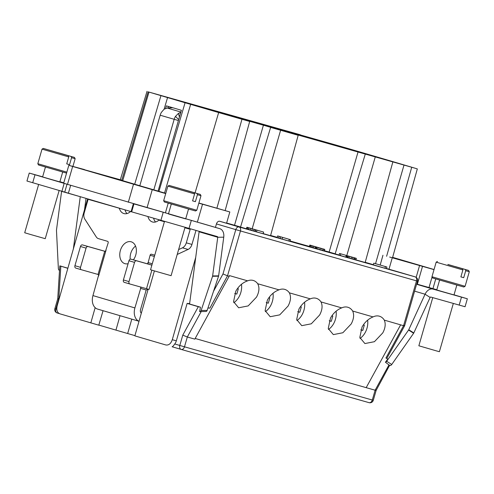 <?xml version="1.0" encoding="UTF-8"?>
<svg xmlns="http://www.w3.org/2000/svg" width="494" height="494" viewBox="0 0 494 494"><rect width="100%" height="100%" fill="white"/><g stroke="black" fill="none" stroke-linecap="round" stroke-linejoin="round"><path stroke-width="0.74" d="M434.022 269.625L389.655 257.034M87.611 198.854L57.162 305.842C56.236 309.997 57.156 312.665 59.935 313.844L98.781 325.182L103.061 310.701M98.812 325.077L115.954 330.116L120.023 315.685M134.93 335.636L115.954 330.116M148.157 289.169L134.862 335.877L165.817 344.973M324.404 250.699L329.146 252.039L358.026 152.01L414.614 168.077A297.4 1.463 16.1 0 0 395.286 162.347L390.711 161.001A164.638 0.809 16.1 0 0 373.007 155.795L364.597 153.331A323.712 1.593 16.1 0 0 347.023 148.194L300.358 134.936M392.631 257.355L434.047 269.533M200.786 223.097A6.897 4.891 -73.6 0 0 200.478 222.992A6.897 4.891 -73.6 0 0 200.447 222.979L201.157 223.202M199.774 311.591L206.251 311.473A2.069 1.426 -90.8 0 0 207.14 310.399L218.564 276.195A1.377 0.951 -90.8 0 0 218.638 275.856L223.745 237.182A8.966 6.36 106.4 0 0 219.768 228.673A8.966 6.36 106.4 0 0 219.725 228.66L64.177 183.385M131.089 211.636L68.394 193.203L70.673 185.306M417.356 284.254L432.942 288.638L435.739 278.943M432.948 288.626L436.813 289.762M454.029 294.825L467.355 298.784L433.016 289.101A8.966 6.36 106.4 0 0 425.062 294.226L408.754 329.726A1.377 0.951 122.5 0 1 408.581 330.035L386.679 361.275A2.069 1.426 122.5 0 1 385.419 362.244L389.741 365.474A2.069 1.426 122.5 0 0 391.73 364.492L413.626 333.252A1.377 0.951 122.5 0 0 413.805 332.944L430.113 297.444L425.062 294.226L414.608 291.151M416.603 284.223L417.307 284.408L422.469 266.519M456.845 285.057L453.998 294.93L442.056 291.522L436.758 289.953L439.604 280.079M467.355 298.784L465.064 306.737L430.725 297.048A0.692 0.488 106.4 0 0 430.113 297.444M198.872 203.022L229.827 211.957L226.573 223.22L219.75 221.287L239.096 226.974A3.446 2.445 106.4 0 0 235.786 229.617L240.467 230.97A3.446 2.427 -74.2 0 0 239.096 226.974L415.158 276.862A3.446 2.445 106.4 0 0 415.145 276.856L395.799 271.169A3.446 2.445 -73.6 0 1 395.818 271.175A3.446 2.445 -73.6 0 1 395.83 271.175L415.158 276.862A3.446 2.427 105.8 0 1 416.516 280.851L417.498 281.123L404.598 325.818L386.771 358.465M240.553 226.999L226.641 222.998M234.533 225.233L263.413 125.198L276.757 129.125L270.638 127.39L240.535 227.061L246.432 228.796M263.185 233.6L270.551 235.687L298.185 135.3L268.761 126.717L358.026 152.01M309.417 246.45L290.083 240.973M277.22 237.33L270.613 235.453M329.146 252.039L335.167 253.811M365.251 154.202L335.148 253.873L339.075 255.028M355.878 259.863L365.165 262.493L392.798 162.112M373.353 264.691L365.214 262.302M386.487 268.501L395.799 271.169M373.791 263.172L373.316 264.827L384.968 268.254L386.438 268.674L386.919 267.019L373.791 263.172L386.919 267.019M339.526 253.465L339.051 255.12L349.159 258.09L355.841 259.992L356.316 258.337L339.526 253.465L356.316 258.337M309.818 245.061L324.78 249.402L309.818 245.061L309.337 246.716L314.993 248.365M315.468 246.716L314.987 248.377L319.593 249.723L324.305 251.057L324.78 249.402M277.628 235.922L290.453 239.683L277.628 235.922L277.146 237.583L278.665 238.028M279.135 236.391L278.659 238.046L288.799 241.004L289.978 241.338L290.453 239.683M246.883 227.221L263.623 232.081L246.883 227.221L246.407 228.883L255.25 231.451M255.719 229.827L255.237 231.482L256.479 231.847L263.148 233.736L263.623 232.081M270.638 127.39L298.185 135.3M263.413 125.198L236.249 117.504L249.686 121.456L241.967 119.264L216.891 208.19M300.395 134.806L149.003 92.088A323.712 1.593 16.1 0 0 160.945 95.626L167.552 97.577A164.638 0.809 16.1 0 0 185.071 102.733L190.641 104.364A297.4 1.463 16.1 0 0 218.657 112.552L241.967 119.264M122.728 180.662L121.728 180.359L148.126 91.816L149.003 92.088L122.728 180.662A324.521 1.599 16.1 0 0 134.695 184.213L139.821 185.725M392.477 257.905L417.325 168.911L414.614 168.077M371.525 155.653L342.626 147.379L371.525 155.653M336.797 145.446L307.904 137.165L336.797 145.446M305.261 136.505L276.368 128.23L305.261 136.505M339.983 146.718L311.09 138.437L339.983 146.718M273.725 127.569L244.826 119.295L273.725 127.569M308.447 137.783L279.555 129.502L308.447 137.783M276.912 128.841L248.013 120.567L276.912 128.841M242.184 118.634L213.291 110.36L242.184 118.634M210.648 109.699L181.749 101.424L210.648 109.699M245.37 119.906L216.477 111.632L245.37 119.906M228.247 114.867L236.743 117.306L228.247 114.867M259.782 123.809L268.279 126.242L259.782 123.809M291.318 132.744L299.821 135.177L291.318 132.744M322.86 141.679L331.357 144.112L322.86 141.679M375.212 157.129L346.807 255.528M280.598 130.317L252.187 228.728M403.975 165.169L375.539 263.673M380.189 265.037L382.955 255.25M388.976 269.236L392.224 257.973M389.587 365.375L376.156 390.346L373.285 400.294L372.303 400.023A3.446 2.427 105.8 0 1 369.03 402.653A3.446 2.427 105.8 0 1 369.018 402.647L181.23 349.443M375.304 389.692C376.49 390.377 376.434 390.55 375.131 390.217L372.303 400.023L184.484 346.807A3.446 2.427 105.8 0 1 181.218 349.437A3.446 2.427 105.8 0 1 181.199 349.431A3.446 2.445 106.4 0 1 181.187 349.425L172.128 346.763L181.187 349.425A3.446 3.446 0 0 0 181.218 349.437L369.03 402.653A3.446 3.446 0 0 0 373.285 400.294M247.636 280.839C242.653 282.593 238.701 286.057 235.786 291.238L233.551 301.686L238.639 307.781L248.167 305.916L256.516 297.116C259.264 291.923 259.659 287.459 257.707 283.735A15.166 10.763 -73.6 0 0 253.249 280.456A15.166 10.763 -73.6 0 0 247.636 280.839L229.488 275.615L194.827 339.131L187.319 337.001L184.484 346.807L179.804 345.454A3.446 2.445 106.4 0 0 181.187 349.425M198.31 306.7L200.453 307.2L199.588 311.597A2.069 1.426 -90.8 0 0 199.885 311.634L201.182 311.615L187.319 337.001L182.78 335.136L198.31 306.7L187.133 303.409L176.333 340.841A6.897 4.86 105.8 0 1 174.753 343.966C173.542 345.744 172.659 346.677 172.11 346.757M165.743 344.954C168.707 345.46 170.893 343.707 172.289 339.693L195.723 257.368M95.157 307.663L90.816 322.922M84.406 169.714L120.32 179.76M58.675 299.179C57.39 298.784 57.434 298.623 58.798 298.685L55.822 309.003A3.446 2.445 106.4 0 0 57.205 312.974A3.446 2.445 106.4 0 0 57.218 312.98L59.286 313.585L57.205 312.974A3.446 3.446 0 0 1 54.865 308.713L56.841 309.3M59.688 267.581L59.823 265.852L67.839 268.335M57.736 298.765L54.865 308.713M59.823 265.852L67.869 268.217M61.602 191.252A0.692 0.488 -73.6 0 1 61.596 191.357L56.489 230.031A1.377 0.951 -90.8 0 0 56.477 230.389L58.36 268.508A2.069 1.426 -90.8 0 0 59.508 270.409L59.515 270.409M73.371 248.89L80.238 196.84A0.692 0.488 106.4 0 0 80.244 196.686M84.536 209.654L86.024 198.384M59.898 181.712L63.578 182.755A8.966 6.36 -73.6 0 1 63.621 182.768A8.966 6.36 -73.6 0 1 63.664 182.78M42.632 176.821L29.239 173.067L64.152 183.379L63.658 183.212L68.82 165.329L84.449 169.559M62.689 172.029L59.842 181.903L47.893 178.495L42.601 176.926L45.448 167.052M185.732 218.762L195.692 221.633M168.219 203.151L165.41 212.865L134.01 203.917M165.41 212.865L168.503 213.741M188.541 209.03L185.688 218.904L173.746 215.495L168.448 213.927L171.301 204.053M198.835 203.17L229.827 211.957M121.771 180.224L120.308 179.797L147.027 91.347M139.814 185.75L158.08 191.098A165.447 0.815 16.1 0 0 158.945 191.351L164.539 192.993A298.209 1.47 16.1 0 0 165.78 193.358M165.712 193.599L68.82 165.329M158.08 191.098L181.384 110.273A164.712 0.809 16.1 0 1 166.361 105.852L165.607 108.34M172.801 107.748L167.225 108.032L164.15 109.168L161.433 112.299A8.966 6.36 106.4 0 0 160.173 115.213L139.808 185.775M177.21 254.453L188.103 249.433A6.897 4.86 -74.2 0 0 191.95 244.437L195.859 230.926M141.321 313.184A3.446 2.445 -73.6 0 1 140.549 309.528L146.193 289.99L148.496 289.231M126.977 213.575A10.794 7.608 105.8 0 1 125.081 210.117M155.567 221.979A10.794 7.608 105.8 0 1 153.615 218.305M135.547 246.092A11.374 8.015 -74.2 0 0 130.737 253.416A11.374 8.015 -74.2 0 0 130.194 259.202M128.088 263.703A11.374 8.015 105.8 0 1 124.97 263.685A11.374 8.015 105.8 0 1 120.382 250.477A11.374 8.015 105.8 0 1 131.176 241.794A11.374 8.015 105.8 0 1 135.764 255.003A11.374 8.015 105.8 0 1 133.392 259.85M159.457 220.077L158.889 220.12A10.794 7.608 105.8 0 1 152.516 221.985A10.794 7.608 105.8 0 1 147.947 216.638M178.612 249.594L182.447 247.834A6.897 4.86 -74.2 0 0 186.3 242.838L190.202 229.327A0.692 0.488 106.4 0 0 190.221 228.901M129.811 283.976L124.241 282.34A2.069 1.47 -73.6 0 1 124.229 282.333A2.069 1.47 -73.6 0 1 123.401 279.95L128.946 260.739A2.069 1.47 -73.6 0 1 130.935 259.152L147.805 263.932L150.102 255.262A1.377 0.969 105.8 0 1 151.405 254.212L154.752 255.194M88.16 199.014A0.692 0.488 -73.6 0 1 88.123 199.31L84.221 212.828A6.897 4.86 -74.2 0 0 84.82 219.126L96.274 236.941A6.897 4.86 -74.2 0 0 98.423 238.633L107.599 241.331A1.377 0.969 105.8 0 1 108.149 242.931L105.438 251.477L88.049 246.543A2.069 1.47 106.4 0 0 86.067 248.13L80.522 267.34A2.069 1.47 106.4 0 0 81.349 269.73L98.744 274.658L92.946 295.591A11.72 8.318 106.4 0 0 97.645 309.108A11.72 8.318 106.4 0 0 97.701 309.121L139.018 321.267A11.72 8.318 -73.6 0 1 134.899 307.929L141.068 287.107M130.558 211.475A10.794 7.608 105.8 0 1 123.92 213.575A10.794 7.608 105.8 0 1 119.431 208.517L118.714 207.999M153.807 189.887L174.172 119.332A8.966 6.36 -73.6 0 1 175.438 116.417L178.445 113.373L180.736 112.508M195.852 230.926A8.966 6.36 106.4 0 0 195.957 230.525M154.4 270.91L149.065 289.41L129.836 283.982A2.069 1.47 -73.6 0 1 129.823 283.982A2.069 1.47 -73.6 0 1 128.996 281.592L134.541 262.382A2.069 1.47 -73.6 0 1 136.523 260.795L151.88 265.148M105.506 251.452L82.455 244.901A2.069 1.47 106.4 0 0 80.473 246.487L74.927 265.698A2.069 1.47 106.4 0 0 75.755 268.081A2.069 1.47 106.4 0 0 75.767 268.088L81.337 269.724M88.123 199.31L125.099 209.876M68.4 193.191L26.948 181.02L29.239 173.067M199.885 311.634A2.069 1.426 -90.8 0 0 201.138 310.485L212.562 276.282A1.377 0.951 -90.8 0 0 212.636 275.942L217.737 237.268A0.692 0.488 106.4 0 0 217.434 236.614L131.077 211.673L133.368 203.732M133.948 203.899L131.651 211.846M219.75 221.287A3.446 2.445 -73.6 0 0 216.44 223.93L215.44 227.401M199.057 231.408A0.692 0.488 -73.6 0 1 199.094 231.785L189.566 303.995L200.453 307.2M207.949 307.978L209.876 308.133L207.974 307.892M187.133 303.409L189.622 303.582M209.876 308.133L227.524 275.819L222.985 273.954L235.786 229.617L216.44 223.93M257.707 283.735L278.987 289.848A15.166 10.763 -73.6 0 1 284.791 289.391A15.166 10.763 -73.6 0 1 289.361 292.837L310.343 298.87A15.166 10.763 -73.6 0 1 316.327 298.327A15.166 10.763 -73.6 0 1 321.014 301.933L341.706 307.886A15.166 10.763 -73.6 0 1 347.869 307.262A15.166 10.763 -73.6 0 1 352.654 311.035L373.069 316.907A15.166 10.763 -73.6 0 1 379.404 316.203A15.166 10.763 -73.6 0 1 384.295 320.131L403.573 325.7L416.516 280.851L240.467 230.97L227.524 275.819L229.284 276.313M278.987 289.848C274.09 291.651 270.212 295.097 267.347 300.185L265.117 310.633L270.199 316.722L279.734 314.863L288.076 306.058C290.781 300.963 291.207 296.554 289.361 292.837M310.343 298.87C305.533 300.71 301.723 304.131 298.913 309.127L296.684 319.575L301.766 325.67L311.3 323.805L319.643 315.005C322.298 309.997 322.755 305.644 321.014 301.933M341.706 307.886C336.976 309.769 333.234 313.165 330.48 318.074L328.244 328.522L333.333 334.611L342.861 332.752L351.209 323.947C353.821 319.031 354.303 314.727 352.654 311.035M373.069 316.907C368.425 318.821 364.751 322.193 362.046 327.016L359.811 337.464L364.899 343.558L374.427 341.694L382.776 332.894C385.345 328.065 385.851 323.811 384.295 320.131M400.628 324.848L366.178 387.66L195.186 338.476M233.779 302.699A15.166 10.763 106.4 0 0 240.825 292.504A15.166 10.763 106.4 0 0 241.48 284.316M328.461 329.467A15.166 10.763 106.4 0 0 335.438 319.309A15.166 10.763 106.4 0 0 336.105 311.208M362.775 330.449L360.75 329.856L362.775 330.449L364.306 325.151L363.356 324.885M360.015 338.39A15.166 10.763 106.4 0 0 366.974 328.244A15.166 10.763 106.4 0 0 367.647 320.174M329.232 320.779L331.283 321.359L332.814 316.061L331.888 315.802M297.721 311.683L299.79 312.27L301.321 306.972L300.426 306.712M296.9 320.544A15.166 10.763 106.4 0 0 303.903 310.374A15.166 10.763 106.4 0 0 304.563 302.248M266.217 302.587L268.298 303.18L269.829 297.876L268.958 297.629M265.34 311.621A15.166 10.763 106.4 0 0 272.361 301.439A15.166 10.763 106.4 0 0 273.021 293.282M234.712 293.492L236.805 294.084L238.33 288.786L237.491 288.545M268.298 303.18L266.229 302.569M299.79 312.27L297.734 311.665M331.283 321.359L329.239 320.76M236.805 294.084L234.724 293.473M385.419 362.244L387.802 359.027L385.925 358.014L403.573 325.7C404.87 326.034 404.932 325.861 403.74 325.169M366.178 387.66L375.131 390.217L388.994 364.838M249.686 121.456L225.147 210.58M185.015 227.419L171.085 275.683L156.857 271.626L150.547 269.755L164.477 221.491M167.917 108.025L168.386 106.451M59.138 190.523L45.238 238.682L31.011 234.625L24.7 232.754L38.631 184.497M81.349 269.73A2.069 1.47 106.4 0 0 81.356 269.73L75.755 268.081M190.888 209.697L195.507 210.969L196.785 210.265L163.662 200.706L164.372 201.984L190.888 209.697M190.598 191.598L189.881 191.394C188.48 190.999 188.473 191.005 189.857 191.413L200.286 194.408L200.99 195.692L197.409 194.71L195.402 201.669L192.58 200.867L194.587 193.914L167.867 186.133L163.662 200.706M179.55 188.467L179.55 188.436C180.952 188.832 180.958 188.832 179.575 188.418L169.152 185.423L167.867 186.133M195.402 201.669L192.586 200.842M190.622 191.573L179.55 188.436C180.952 188.832 180.958 188.832 179.575 188.418M169.152 185.423L194.167 192.709L194.587 193.914M187.035 190.61L194.167 192.709M200.286 194.408L187.084 190.573M189.881 191.394C188.48 190.999 188.473 191.005 189.857 191.413L189.857 191.413M197.409 194.71L196.995 193.512M53.704 151.467L53.704 151.436C55.106 151.831 55.112 151.825 53.729 151.417L43.299 148.422L42.021 149.126L37.816 163.705L38.52 164.984L66.567 173.128M37.816 163.705L66.851 172.14M64.751 154.597L64.035 154.394C62.633 153.998 62.621 154.005 64.01 154.412L74.433 157.407L75.144 158.691L71.562 157.71L69.555 164.669L66.727 163.866L68.74 156.913L42.021 149.132M69.555 164.669L66.739 163.841M64.776 154.573L53.704 151.436C55.106 151.831 55.112 151.825 53.729 151.417M43.299 148.422L68.32 155.709L68.74 156.913M61.182 153.609L68.32 155.709M74.433 157.407L61.237 153.572M64.035 154.394C62.633 153.998 62.621 154.005 64.01 154.412L63.992 154.437M71.562 157.71L71.142 156.512M384.968 268.254L385.444 266.599M287.094 238.664L283.76 237.719L287.088 238.695M355.55 259.918L356.032 258.263M354.426 259.603L354.902 257.948M353.642 259.381L354.118 257.726M352.216 258.973L352.697 257.318M350.938 258.603L351.413 256.948M349.159 258.09L349.641 256.435M347.974 257.745L348.449 256.09M347.48 257.596L347.955 255.941M346.683 257.362L347.159 255.707M346.331 257.257L346.807 255.602M345.781 257.041L346.257 255.386M340.286 255.484L340.767 253.83M309.689 246.821L310.17 245.166M324.015 250.983L324.49 249.328M322.891 250.668L323.366 249.007M322.496 250.557L322.977 248.896M320.878 250.094L321.353 248.439M319.593 249.723L320.075 248.068M317.821 249.211L318.297 247.556M316.629 248.865L317.111 247.21M316.135 248.717L316.611 247.062M315.339 248.482L315.82 246.827M313.554 247.951L314.03 246.296M312.418 247.624L312.893 245.969M311.226 247.278L311.708 245.623M310.238 246.988L310.714 245.327M288.799 241.004L289.28 239.349M282.105 239.04L282.587 237.386M280.147 238.485L280.623 236.83M256.479 231.847L256.954 230.192M254.811 231.334L255.293 229.673M253.583 230.982L254.064 229.327M251.86 230.482L252.335 228.827M250.279 230.025L250.761 228.37M248.649 229.549L249.124 227.895M247.655 229.259L248.136 227.604M246.809 229.006L247.284 227.351M453.325 303.452L439.394 351.709L436.35 350.87L418.856 345.781L432.756 297.623M459.198 285.723L463.81 286.995L465.095 286.292L431.972 276.733L432.676 278.011L459.198 285.723M458.907 267.625L458.191 267.421C456.789 267.026 456.783 267.032 458.166 267.439L468.596 270.434L469.3 271.719L465.719 270.737L463.712 277.69L460.89 276.893L462.897 269.934L436.177 262.153L431.972 276.726M463.712 277.69L460.896 276.868M458.932 267.6L455.363 266.643M447.86 264.494L462.477 268.736L462.897 269.934M447.885 264.444C449.268 264.852 449.262 264.858 447.86 264.463C449.262 264.858 449.268 264.852 447.885 264.444L462.477 268.736M468.596 270.434L455.394 266.599M458.191 267.421C456.789 267.026 456.783 267.032 458.166 267.439L458.148 267.464M465.719 270.737L465.305 269.539M416.59 284.266L433.016 289.101M432.083 276.93L429.014 287.557M411.693 167.361L386.617 256.287M416.164 277.344L419.523 265.71M174.753 343.966L179.804 345.454L182.78 335.136M176.333 340.841L172.289 339.693M60.83 266.278L58.798 298.685M80.744 196.834L61.596 191.357M219.725 228.66L201.07 223.177M197.365 222.109L202.528 204.22M160.945 95.626L134.695 184.213M167.552 97.577L164.113 109.199M185.071 102.733L158.945 191.351M180.872 112.045L167.225 108.032M127.662 333.524L131.799 319.149M190.202 229.327L184.917 227.771M164.409 221.738L158.889 220.12M152.282 263.765L147.996 262.549L147.613 263.876M140.901 287.119L140.537 288.385L146.193 289.99M134.899 307.929L92.946 295.591M106.043 250.217L98.59 276.053M178.42 120.536L160.173 115.213M191.95 244.437L186.3 242.838M188.103 249.433L182.447 247.834M154.381 256.479L150.102 255.262M151.893 265.105L147.762 263.92M151.862 270.162L146.508 288.706M34.994 174.802L32.697 182.749M64.152 183.379L61.923 191.345M72.655 166.484L67.493 184.373M133.479 184.367L128.317 202.256M152.22 189.776L147.051 207.665M163.168 212.488L160.877 220.435M191.277 220.602L188.98 228.549M199.094 231.785L217.737 237.268L223.745 237.182M218.638 275.856L212.636 275.942M213.519 291.293L222.985 273.954M386.679 361.275L391.73 364.492M408.581 330.035L413.626 333.252M408.754 329.726L413.805 332.944M218.657 112.552L195.081 192.845M190.641 104.364L164.539 192.993M207.14 310.399L201.138 310.485M218.564 276.195L212.562 276.282M461.47 297.16L459.173 305.107M67.017 184.231L64.733 192.154M178.704 119.548L175.438 116.417M179.408 117.109L178.445 113.373M104.728 251.273L98.034 274.454M82.455 244.901L88.049 246.543M74.927 265.698L80.522 267.34M80.473 246.487L86.067 248.13M136.523 260.795L130.935 259.152M134.541 262.382L128.946 260.739M128.996 281.592L123.401 279.95M59.706 267.322L57.736 298.759M201.114 223.189L219.768 228.673M417.498 281.123A3.446 3.446 0 0 0 415.158 276.862M139.018 321.267L97.645 309.108M129.823 283.982L124.229 282.333M200.99 195.692L196.785 210.265M75.144 158.691L72.902 166.453M469.3 271.719L465.095 286.292M437.462 261.45L436.177 262.153"/></g></svg>
